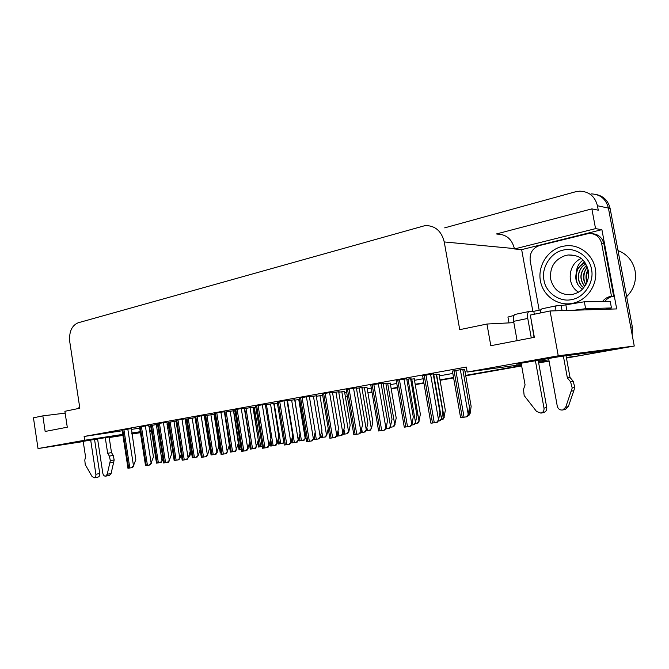 <?xml version="1.0" encoding="UTF-8"?>
<svg xmlns="http://www.w3.org/2000/svg" width="669" height="669" viewBox="0 0 669 669"><rect width="100%" height="100%" fill="white"/><g stroke="black" fill="none" stroke-linecap="round" stroke-linejoin="round"><path stroke-width="1" d="M122.82 434.733L83.199 441.356M444.676 227.861L575.365 191.819L579.722 191.158C589.096 191.518 595 196.377 597.434 205.743L608.414 208.101C606.039 198.977 600.252 194.236 591.053 193.868C600.252 194.236 606.039 198.977 608.414 208.101L634.262 346.032L616.835 349.101L560.672 356.435L517.338 363.869C515.774 364.229 516.117 364.254 518.358 363.953L521.235 363.568M532.85 311.344L521.653 249.629L601.899 229.659L616.701 308.919L550.069 310.976L530.325 315.057L534.355 337.327L490.812 345.706L486.948 324.03L459.728 329.658L444.241 241.935C441.523 231.056 435.201 225.595 425.283 225.545L78.089 322.809C71.692 325.627 68.915 331.941 69.76 341.775L79.837 408.215L64.885 411.301L67.276 427.207L45.158 431.463L42.833 415.867L33.45 417.807L38.024 448.565L83.232 441.565M521.653 249.629L514.453 248.952L595.552 228.639L601.899 229.659M514.453 248.952L514.386 248.584C511.919 239.025 506.132 234.2 497.008 234.1M595.552 228.639L591.864 208.879L496.239 234.008M597.434 205.743L598.262 210.191L591.864 208.879M521.419 364.622L467.213 372.039L558.247 355.808L550.069 310.976M558.247 355.808L634.262 346.032M94.605 439.801L97.641 439.332M109.198 437.543L122.92 435.41M131.843 434.03L140.415 432.701M149.43 431.304L151.478 430.987M94.572 439.592L97.615 439.123M109.164 437.334L122.895 435.218M131.81 433.838L140.381 432.509M149.396 431.112L151.453 430.794M169.006 427.608L167.434 427.851M151.378 430.326L149.329 430.644M140.306 432.032L131.734 433.353M566.367 357.497L578.292 355.891L566.451 357.974L616.417 349.159M549.065 361.034L538.654 362.874L549.065 361.034M521.644 365.868L465.733 375.71L521.644 365.868M453.607 377.851L440.06 380.235L453.607 377.851M423.903 383.078L415.232 384.608L423.903 383.078M397.503 387.727L391.206 388.84L397.503 387.727M372.014 392.218L367.942 392.929L372.014 392.218M347.387 396.55L345.396 396.901L347.387 396.55M538.361 361.26L548.848 359.855M538.587 362.506L544.441 361.477L538.545 362.28M345.346 396.583L347.336 396.232M367.883 392.611L371.956 391.892M391.148 388.505L397.445 387.393M415.173 384.274L423.845 382.743M440.001 379.892L453.549 377.508M465.674 375.368L521.577 365.508M38.024 448.565L84.687 440.244L122.762 434.39M131.684 433.019L140.256 431.697M149.271 430.318L151.328 430M167.384 427.533L168.956 427.29M577.983 354.177L578.292 355.891M65.161 413.133L42.833 415.867M513.859 322.642L486.948 324.03M467.213 372.039L466.326 367.047L84.118 436.472L84.687 440.244M344.711 392.812L346.693 392.46M367.231 388.781L371.303 388.053M390.479 384.616L396.776 383.488M414.496 380.318L423.151 378.763M439.299 375.878L452.838 373.453M464.955 371.278L467.012 370.91M84.118 436.472L122.21 430.777M131.132 429.439L139.704 428.16M148.727 426.805L150.784 426.504M166.849 424.096L168.421 423.862M430.577 374.214L438.538 419.923L439.968 412.631L433.211 373.871L433.671 373.812L422.616 375.677M406.693 378.696L396.249 380.452M381.096 383.329L370.793 385.06M353.533 388.179L360.875 431.58L362.59 424.598L356.36 387.794L356.803 387.727L346.199 389.517M332.451 392.143L322.425 393.815M286.951 400.38L277.183 402.01M262.281 404.72L268.921 445.378L270.928 438.78L265.292 404.285L265.71 404.227L255.642 405.916M241.266 408.525L247.739 448.556L249.805 442.05L244.302 408.09L244.72 408.031L234.777 409.696M220.895 412.213L227.217 451.634L229.342 445.219L224.374 411.711L214.548 413.358M204.246 415.357L194.938 416.912M185.112 418.819L175.914 420.358M163.395 422.632L169.307 460.331L171.565 454.159L166.941 422.114L157.449 423.703M145.349 425.902L151.127 463.057L153.427 456.96L148.903 425.375L139.52 426.947M127.812 429.08L133.474 465.708L135.807 459.687L131.392 428.553L122.101 430.1M309.329 396.324L299.436 397.98M436.255 374.13L433.32 374.498M408.031 379.089L415.508 422.398L416.963 415.474L410.615 378.738L411.059 378.679L406.794 379.256M383.186 383.58L390.479 426.178L392.026 419.346L385.837 383.212L386.272 383.153L381.188 383.872M359.169 387.92L366.269 429.824L367.9 423.092L361.87 387.543L362.297 387.485L356.452 388.338M335.93 392.118L342.854 433.353L344.56 426.713L338.681 391.733L339.099 391.674L332.535 392.661M313.427 396.182L320.183 436.765L321.965 430.217L316.22 395.789L316.638 395.73L309.413 396.842M291.634 400.121L298.223 440.077L300.072 433.621L294.878 399.661L287.034 400.882M270.51 403.934L276.949 443.288L278.856 436.907L273.797 403.466L265.376 404.795M250.03 407.638L256.319 446.39L258.284 440.102L253.342 407.162L244.386 408.592M230.161 411.226L236.316 449.409L238.331 443.204L233.506 410.741L224.048 412.271M204.329 415.867L204.848 415.792M210.886 414.713L216.898 452.336L218.964 446.206L214.247 414.22L204.321 415.834M195.055 417.665L186.25 419.154M176.022 421.077L168.195 422.415M157.558 424.389L150.642 425.584M460.331 369.639L468.225 414.454L469.479 407.321L462.781 369.313L463.232 369.255L452.42 371.086M322.642 395.32L316.303 396.282M366.988 387.334L361.962 388.053M387.686 383.479L394.735 424.639L396.215 418.041L390.228 383.128L390.646 383.069L385.929 383.73M411.744 379.147L418.978 420.968L420.375 414.287L414.228 378.805L414.655 378.746L410.707 379.281M436.614 374.665L444.032 417.18L445.337 410.398L439.031 374.339L439.466 374.28L436.355 374.699M344.468 391.39L338.765 392.235M299.662 399.376L294.552 400.204M277.401 403.323L273.462 404.001M255.851 407.178L253.016 407.689M234.978 410.942L233.18 411.259M214.749 414.588L213.929 414.73M209.364 447.452L204.957 416.511L204.438 416.586M186.358 419.839L185.296 419.99M464.679 369.74L462.898 369.957M169.065 427.951L167.493 428.227M596.472 194.579C603.789 196.276 608.338 200.909 610.12 208.469L608.414 208.101L630.725 327.166L632.356 327.041L632.18 334.901M610.12 208.469L632.356 327.041M618.892 348.741L566.467 358.049M549.073 361.109L538.67 362.941M521.653 365.935L465.749 375.777M453.615 377.91L440.077 380.301M423.912 383.145L415.248 384.667M397.511 387.794L391.214 388.898M372.023 392.277L367.95 392.996M347.395 396.617L345.405 396.968M169.073 428.009L167.501 428.285M464.679 369.723L471.143 406.384L470.232 413.191L467.815 415.633M470.232 413.191L468.961 415.399L468.175 415.566M468.225 414.454L466.385 416.854L460.715 417.707L460.272 415.809M468.526 414.395L467.205 416.678L466.385 416.854M438.538 419.923L436.623 422.382L430.953 423.226L430.543 421.319M438.864 419.856L437.501 422.189L436.623 422.382M548.563 358.3L557.277 406.183C558.113 409.043 559.945 410.314 562.746 409.988L565.698 407.262L572.204 387.995L574.83 387.46L573.81 390.671L568.349 406.61L565.698 407.262M542.342 308.727L542.216 308.743C541.146 309.011 540.594 310.408 540.56 312.941M541.079 309.789L533.795 311.311L534.322 314.238M605.445 309.27L611.449 307.949L610.237 301.451L584.338 301.769L561.166 305.599L562.077 310.608M592.634 233.765C597.049 234.125 600.377 236.241 602.602 240.129L603.873 243.775L613.674 296.258L613.097 296.342C609.651 296.986 606.867 298.709 604.743 301.518M539.181 310.19L530.183 260.684C529.505 253.074 532.649 248.015 539.599 245.506L588.837 233.448C595.586 233.473 599.859 236.818 601.64 243.491L611.483 296.258L613.674 296.258M602.51 301.543C604.743 298.6 607.669 296.852 611.29 296.283L611.483 296.258M513.951 315.459L507.947 317.047L508.03 317.516M513.834 322.475L512.864 322.692M611.449 307.949L585.618 308.677L574.144 310.232M561.166 305.599L556.767 305.7C555.579 306.042 555.061 307.748 555.211 310.817M533.795 311.311L529.212 311.461C527.674 312.063 527.189 314.388 527.766 318.444L531.286 337.912M530.91 318.302L534.038 337.385M515.272 314.388L515.147 314.405C513.575 315.015 513.064 317.323 513.625 321.337L517.104 340.646M521.143 363.1L525.073 384.909L523.518 389.325L524.153 395.546L536.588 411.51L540.953 413.141C543.228 412.372 544.248 410.707 543.997 408.14L535.376 360.532M538.144 360.056L546.74 407.496L543.997 408.14M540.953 413.141L543.713 412.472C545.979 411.703 546.983 410.047 546.74 407.496M567.379 377.977L570.03 377.5L573.191 381.246L570.557 381.748L567.379 377.977L563.373 356.084M566.041 355.732L570.03 377.5M562.746 409.988L565.414 409.328L568.349 406.61M573.191 381.246L574.83 387.46M570.557 381.748L572.204 387.995M571.175 391.231L573.81 390.671M444.032 417.18L442.259 419.455L441.005 419.664M444.333 417.113L443.062 419.287L442.259 419.455M418.978 420.968L417.197 423.218L415.115 423.552M419.287 420.901L418.025 423.042L417.197 423.218M394.735 424.639L392.946 426.855L390.094 427.307M395.053 424.572L393.798 426.68L392.946 426.855M366.98 387.318L372.825 421.687L371.596 428.127L369.48 430.376L365.901 430.936M371.596 428.127L370.35 430.192L369.48 430.376M436.247 374.105L442.769 411.468L441.724 418.434L439.566 420.86L438.145 421.094M441.724 418.434L440.411 420.684L439.566 420.86M415.508 422.398L413.659 424.731L411.343 425.099M415.825 422.331L414.521 424.547L413.659 424.731M390.479 426.178L388.622 428.469L385.486 428.963M390.805 426.103L389.509 428.285L388.622 428.469M366.269 429.824L364.413 432.082L360.507 432.692M366.612 429.757L365.316 431.898L364.413 432.082M406.693 378.671L413.266 416.762L412.071 423.878L409.813 426.362L404.335 427.182L403.967 425.359M412.071 423.878L410.716 426.17L409.813 426.362M381.087 383.312L387.485 420.751L386.205 427.759L383.931 430.209L378.646 430.995L378.32 429.264M386.205 427.759L384.859 430.016L383.931 430.209M360.875 431.58L358.935 433.93L353.834 434.683L353.541 433.035M361.227 431.505L359.88 433.729L358.935 433.93M332.451 392.126L338.522 428.327L337.084 435.134L334.784 437.518L329.85 438.254L329.591 436.69M329.85 438.254L322.416 393.748M337.084 435.134L335.746 437.317L334.784 437.518M591.513 269.348C594.507 281.85 584.238 297.554 572.079 299.478C560.17 302.706 545.77 292.763 544.014 280.403L543.956 280.127C541.121 268.052 550.679 252.598 562.729 250.231C574.479 246.577 589.59 256.269 591.463 269.063L591.513 269.348M585.843 263.954C576.962 268.729 576.009 282.41 583.786 287.662M585.793 263.854C576.77 268.612 575.783 282.527 583.719 287.737M584.781 286.332C579.312 279.174 579.923 272.191 586.604 265.384M584.714 286.432C579.111 279.207 579.722 272.149 586.554 265.275M585.877 284.584C582.456 278.689 582.958 272.91 587.382 267.249M587.323 267.107C582.758 272.86 582.247 278.73 585.801 284.718M587.884 270.318L586.496 275.728L587.073 282.067C585.592 277.953 585.935 273.889 588.126 269.891M588.076 269.674C585.743 273.813 585.383 278.011 586.989 282.276M571.92 254.948L571.418 255.265M571.359 303.55L570.849 303.626C556.307 305.716 542.375 294.736 540.259 280.018C537.96 265.342 547.878 249.855 562.169 246.418L566.367 245.732C580.525 244.419 594.064 255.767 595.619 270.702C597.333 285.621 586.654 300.523 572.639 303.316L572.405 303.366M626.661 296.676C633.811 289.434 636.62 280.796 635.082 270.778C632.874 260.918 627.179 254.178 618.014 250.566M585.158 262.892L584.915 263.31M585.116 262.817C578.919 265.785 575.817 270.652 575.792 277.409L576.494 271.597C578.108 267.433 580.96 264.489 585.066 262.758M584.581 282.109C583.435 278.011 583.736 273.947 585.475 269.916M586.119 268.612L587.223 266.831M582.875 260.174C578.894 263.31 576.77 267.115 576.494 271.597M577.949 284.735C575.524 279.533 575.557 274.223 578.041 268.796M578.668 267.617L584.204 261.629M582.423 289.159C578.192 286.349 575.984 282.435 575.792 277.409M580.993 258.56C567.797 264.414 566.334 285.103 578.56 292.169M97.54 438.638L102.817 473.242C103.277 475.266 104.213 476.236 105.643 476.161L107.232 474.262L110.326 460.632L114.173 459.938L113.688 462.22L111.079 473.518L107.232 474.262M83.14 441.005L85.557 456.91L84.796 460.055L85.231 464.579L92.038 476.487L94.279 477.808C95.516 477.365 96.052 476.186 95.884 474.262L90.633 439.75M79.544 406.275L78.549 408.475M94.505 439.123L99.74 473.527L95.884 474.262M94.279 477.808L98.134 477.056C99.372 476.612 99.907 475.433 99.74 473.527M107.659 453.289L111.506 452.629L113.22 455.422L109.365 456.099L107.659 453.289L105.234 437.442M109.089 436.849L111.506 452.629M105.643 476.161L109.49 475.408L111.079 473.518M113.22 455.422L114.173 459.938M109.365 456.099L110.326 460.632M109.841 462.923L113.688 462.22M344.468 391.373L350.171 425.208L348.867 431.564L346.743 433.78L342.495 434.44M348.867 431.564L347.629 433.604L346.743 433.78M328.211 428.628L326.848 434.892L324.716 437.091L320.091 437.409M326.848 434.892L325.619 436.907L324.716 437.091M305.842 436.648L305.499 438.128L303.358 440.294L298.993 440.946L298.775 439.65M298.993 440.946L298.734 439.366M305.499 438.128L304.27 440.11L303.358 440.294M283.715 441.808L282.644 443.396L278.404 444.032L278.212 442.811M283.873 442.736L282.644 443.396M262.24 446.466L258.443 447.034L258.259 445.88M258.443 447.034L257.69 442.41M241.225 449.635L239.05 449.944L238.875 448.866M239.05 449.944L238.105 444.049M220.845 452.687L220.185 452.771L220.051 451.767M191.284 450.939L189.904 455.622L188.8 456.141M189.904 455.622L188.374 457.512M342.854 433.353L340.989 435.586L336.382 436.28M343.197 433.286L341.909 435.394L340.989 435.586M320.183 436.765L318.319 438.973L313.686 439.658L313.502 439.023M313.686 439.658L313.56 438.931M320.535 436.698L319.255 438.78L318.319 438.973M298.223 440.077L296.359 442.251L291.868 442.92L291.659 441.582M298.583 440.01L297.312 442.058L296.359 442.251M276.949 443.288L275.084 445.429L270.744 446.072L270.544 444.818M270.744 446.072L270.1 442.092M277.309 443.213L276.046 445.236L275.084 445.429M256.319 446.39L254.454 448.506L250.256 449.133L250.072 447.962M250.256 449.133L249.378 443.689M256.687 446.323L255.433 448.314L254.454 448.506M236.316 449.409L234.451 451.491L230.353 452.102L230.211 451.006M236.684 449.334L235.438 451.299L234.451 451.491M216.898 452.336L215.033 454.393L211.061 454.987L210.936 453.967M217.266 452.261L216.037 454.201L215.033 454.393M200.09 449.359L198.425 455.104L196.193 457.211L192.329 457.788L192.22 456.835M198.425 455.104L197.196 457.011L196.193 457.211M181.24 454.142L180.12 457.864L177.887 459.938L174.132 460.498L174.04 459.628M180.12 457.864L178.899 459.745L177.887 459.938M162.918 458.666L162.333 460.548L160.1 462.597L156.454 463.14L156.37 462.346M162.333 460.548L161.12 462.396L160.1 462.597M309.329 396.307L315.25 431.923L313.744 438.638L311.436 440.988L306.661 441.699L306.427 440.227M313.744 438.638L312.415 440.787L311.436 440.988M286.951 400.363L292.729 435.41L291.157 442.025L288.849 444.341L284.25 445.027L284.024 443.647M284.25 445.027L277.175 401.944M291.157 442.025L289.836 444.141L288.849 444.341M268.921 445.378L266.981 447.594L262.507 448.255L262.323 446.967M269.298 445.303L267.985 447.394L266.981 447.594M247.739 448.556L245.799 450.739L241.467 451.383L241.308 450.178M248.124 448.481L246.819 450.538L245.799 450.739M227.217 451.634L225.286 453.791L221.079 454.418L220.946 453.289M227.602 451.558L226.314 453.59L225.286 453.791M204.246 415.34L209.497 448.289L207.708 454.544L205.391 456.751L201.319 457.353L201.193 456.317M207.708 454.544L206.428 456.542L205.391 456.751M185.112 418.811L190.247 451.266L188.415 457.445L186.099 459.611L182.152 460.205L182.043 459.243M188.415 457.445L187.144 459.411L186.099 459.611M169.307 460.331L167.375 462.396L163.545 462.965L163.453 462.087M169.7 460.255L168.437 462.195L167.375 462.396M151.127 463.057L149.204 465.097L145.482 465.649L145.399 464.846M151.52 462.981L150.266 464.888L149.204 465.097M133.474 465.708L131.559 467.723L127.938 468.258L127.871 467.531M133.867 465.624L132.629 467.514L131.559 467.723M444.241 241.935L514.386 248.584M617.27 349.101L615.605 349.318M469.228 409.211L469.939 413.258M454.059 370.701L462.279 417.498M455.832 370.383L464.069 417.23M424.196 375.301L432.483 423.025M425.961 374.974L434.273 422.758M566.886 310.458L565.815 304.629M601.64 243.491L603.873 243.775M585.618 308.677L584.338 301.769M513.625 321.337L527.766 318.444M390.704 426.278L390.863 427.19M366.963 427.926L367.432 430.702M364.388 387.677L371.27 428.185M433.729 374.448L441.406 418.501M386.239 427.55L386.456 428.821M361.72 429.005L362.297 432.425M397.729 380.092L405.799 426.989M399.435 379.783L407.521 426.73M403.992 379.039L411.736 423.945M372.181 384.725L380.034 430.819M373.829 384.424L381.698 430.568M378.328 383.688L385.862 427.834M347.504 389.199L355.147 434.516M349.093 388.915L356.753 434.273M323.645 393.523L331.105 438.086M325.193 393.247L332.652 437.861M329.574 392.519L336.724 435.201M572.898 294.444L571.41 294.703C560.58 295.129 553.681 290.012 550.712 279.341C549.525 267.324 554.526 259.346 565.706 255.416L568.332 254.981L575.014 255.6M343.13 433.395L343.281 434.323M343.975 429.531L344.744 434.106M341.826 391.741L348.541 431.63M320.903 435.009L321.337 437.618M321.739 431.254L322.759 437.401M319.958 395.688L326.514 434.959M299.377 436.614L300.063 440.804M294.761 400.162L301.443 440.603M298.75 399.502L305.156 438.195M278.513 438.304L279.433 443.898M274.231 403.859L280.771 443.698M253.033 407.68L259.405 446.909M254.32 407.454L260.701 446.708M233.732 411.159L239.962 449.819M189.327 454.36L189.544 455.689M337.176 434.699L337.419 436.138M338.037 430.619L338.924 435.912M314.288 436.196L314.84 439.508M315.149 432.375L316.295 439.29M292.152 437.827L292.972 442.778M287.503 400.798L294.385 442.569M270.736 439.55L271.781 445.939M266.429 404.611L273.153 445.738M244.678 408.542L251.235 449.008M245.991 408.299L252.564 448.807M224.893 412.112L231.307 451.985M226.172 411.878L232.595 451.792M205.701 415.583L211.964 454.87M206.938 415.357L213.219 454.686M187.061 418.953L193.19 457.68M188.265 418.735L194.411 457.496M192.17 418.092L198.049 455.179M168.956 422.223L174.96 460.397M170.135 422.014L176.139 460.222M173.982 421.378L179.744 457.939M151.37 425.4L157.24 463.048M152.507 425.191L158.386 462.873M156.32 424.572L161.957 460.615M300.582 397.704L307.849 441.548M302.079 397.436L309.354 441.323M306.402 396.717L313.376 438.705M278.271 401.751L285.354 444.885M279.709 401.484L286.809 444.668M283.982 400.781L290.789 442.1M256.662 405.665L263.578 448.121M258.058 405.414L264.983 447.912M235.739 409.453L242.487 451.257M237.094 409.211L243.851 451.057M215.46 413.133L222.049 454.293M216.773 412.898L223.371 454.1M195.8 416.695L202.239 457.236M197.071 416.469L203.518 457.052M201.143 415.792L207.323 454.619M176.725 420.149L183.022 460.096M177.962 419.931L184.268 459.912M181.985 419.271L188.031 457.521M158.219 423.51L164.373 462.864M159.414 423.293L165.586 462.689M140.247 426.763L146.277 465.557M141.41 426.554L147.448 465.381M122.795 429.924L128.691 468.166M123.924 429.724L129.828 467.999M617.529 349.051L615.865 349.277M452.403 371.002L460.531 417.289M422.599 375.585L430.819 422.925M611.29 296.283L613.481 296.283M509 322.893L507.947 317.047M515.147 314.405L529.079 311.486M542.216 308.743L556.633 305.725M396.232 380.368L404.243 426.964M370.777 384.984L378.587 430.853M346.182 389.442L353.809 434.616M568.332 254.981C581.938 254.956 585.208 261.462 588.168 270.084C589.13 275.36 588.268 280.37 585.584 285.086C582.273 289.526 580.826 292.386 571.41 294.703M277.894 440.846L278.413 444.032M214.122 414.696L220.218 452.762M291.5 440.595L291.876 442.92M229.3 445.362L230.387 452.102M204.839 415.742L211.095 454.987M186.241 419.095L192.363 457.78M168.187 422.365L174.174 460.498M150.634 425.534L156.496 463.14M299.419 397.913L306.678 441.699M255.633 405.849L262.532 448.255M234.76 409.637L241.501 451.383M214.54 413.3L221.121 454.41M194.93 416.854L201.361 457.353M175.905 420.299L182.194 460.205M157.441 423.644L163.587 462.965M139.512 426.897L145.524 465.649M122.093 430.05L127.98 468.258"/></g></svg>
